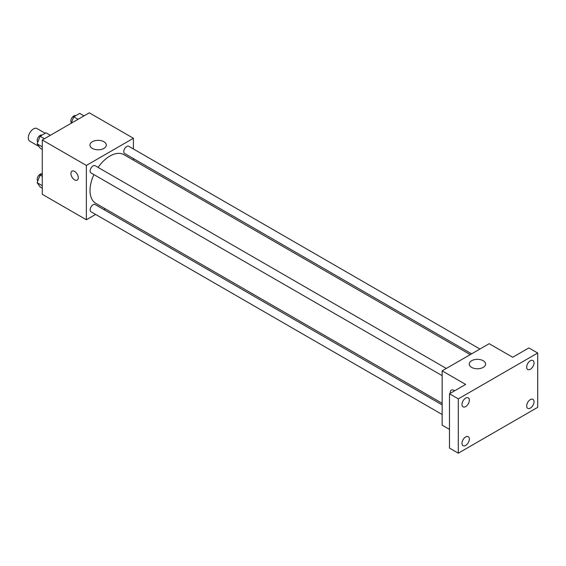 <?xml version="1.0" encoding="UTF-8"?>
<svg xmlns="http://www.w3.org/2000/svg" width="566" height="566" viewBox="0 0 566 566"><rect width="100%" height="100%" fill="white"/><g stroke="black" fill="none" stroke-linecap="round" stroke-linejoin="round"><path stroke-width="0.85" d="M45.223 133.286L37.087 128.588A7.28 4.203 120 0 0 31.477 130.534A7.28 4.203 120 0 0 28.3 137.863A7.28 4.203 120 0 0 29.807 141.189L38.969 146.481M95.619 214.429L86.372 219.764L42.266 194.301L42.266 139.979L89.308 112.818L133.413 138.281L133.413 148.964M105.304 208.833L103.939 209.625M93.914 174.604A28.109 16.23 120 0 0 90.015 190.501A28.109 16.23 120 0 0 95.838 203.371L442.145 403.303M470.254 354.62L123.947 154.681A28.109 16.23 120 0 0 98.074 167.402M133.413 158.565L133.413 160.15M86.372 219.764L86.372 165.442L133.413 138.281M479.94 349.024L128.786 146.297A4.16 2.398 120 0 0 125.588 147.408A4.16 2.398 120 0 0 123.77 151.596A4.16 2.398 120 0 0 124.633 153.499L471.62 353.828M442.145 404.888L95.152 204.552A4.16 2.398 120 0 0 91.947 205.67A4.16 2.398 120 0 0 90.136 209.852A4.16 2.398 120 0 0 90.992 211.755L442.145 414.489M442.145 375.647L90.992 172.913A4.16 2.398 -60 0 1 90.992 168.116A4.16 2.398 -60 0 1 95.152 165.711L446.298 368.445M86.372 165.442L42.266 139.979M92.35 148.412A8.179 4.719 180 0 1 89.952 145.073A8.179 4.719 180 0 1 98.13 140.354A8.179 4.719 180 0 1 106.309 145.073A8.179 4.719 180 0 1 101.257 149.438A8.179 4.719 180 0 1 92.35 148.412M78.285 177.752A5.2 3 60 0 1 77.209 180.13A5.2 3 60 0 1 72.009 177.13A5.2 3 60 0 1 72.009 171.13A5.2 3 60 0 1 76.014 172.524A5.2 3 60 0 1 78.285 177.752M77.209 180.13A5.2 3 60 0 1 72.009 177.13A5.2 3 60 0 1 72.009 171.13M449.489 429.41L442.145 425.172L442.145 370.85L489.187 343.689L512.711 357.266L528.877 347.927L537.7 353.021L537.7 407.343L458.311 453.182L449.489 448.088L449.489 393.766L465.662 384.427L442.145 370.85M458.311 453.182L458.311 398.86L449.489 393.766M458.311 398.86L537.7 353.021M471.641 367.398A8.179 4.719 180 0 1 469.249 364.058A8.179 4.719 180 0 1 477.428 359.339A8.179 4.719 180 0 1 485.6 364.058A8.179 4.719 180 0 1 480.555 368.416A8.179 4.719 180 0 1 471.641 367.398M451.307 390.108A5.2 3 60 0 0 450.288 393.299A5.2 3 60 0 1 451.307 390.115A5.2 3 60 0 1 454.576 390.83M530.349 369.251A5.2 3 -60 0 1 527.753 369.506A5.2 3 -60 0 1 526.953 365.346A5.2 3 -60 0 1 530.349 360.761A5.2 3 -60 0 1 532.946 360.507A5.2 3 -60 0 1 533.745 364.674A5.2 3 -60 0 1 530.349 369.251M465.662 406.6A5.2 3 -60 0 1 463.066 406.855A5.2 3 -60 0 1 462.266 402.688A5.2 3 -60 0 1 465.662 398.11A5.2 3 -60 0 1 468.266 397.856A5.2 3 -60 0 1 469.058 402.016A5.2 3 -60 0 1 465.662 406.6M465.662 445.435A5.2 3 -60 0 1 463.066 445.697A5.2 3 -60 0 1 462.266 441.53A5.2 3 -60 0 1 465.662 436.952A5.2 3 -60 0 1 468.266 436.69A5.2 3 -60 0 1 469.058 440.857A5.2 3 -60 0 1 465.662 445.435M530.349 408.093A5.2 3 -60 0 1 527.753 408.348A5.2 3 -60 0 1 526.953 404.188A5.2 3 -60 0 1 530.349 399.603A5.2 3 -60 0 1 532.946 399.348A5.2 3 -60 0 1 533.745 403.516A5.2 3 -60 0 1 530.349 408.093M42.266 149.353L40.115 148.115L37.151 143.884L40.115 136.229L46.058 132.798L50.381 135.295M42.266 146.842L37.151 143.884M44.438 138.727L40.115 136.229M42.096 135.09A4.16 2.398 120 0 0 38.941 136.364A4.16 2.398 120 0 0 37.207 140.46A4.16 2.398 120 0 0 37.816 142.172M71.259 123.239L73.757 116.808L79.7 113.384L84.016 115.874M78.08 119.306L73.757 116.808M75.731 115.669A4.16 2.398 120 0 0 72.575 116.943A4.16 2.398 120 0 0 70.849 121.039A4.16 2.398 120 0 0 71.45 122.751M42.266 188.195L40.115 186.957L37.151 182.726L40.115 175.071L42.266 173.833M42.266 185.683L37.151 182.726M42.266 176.309L40.115 175.071M42.096 173.932A4.16 2.398 120 0 0 38.941 175.205A4.16 2.398 120 0 0 37.207 179.295A4.16 2.398 120 0 0 37.816 181.014"/></g></svg>
